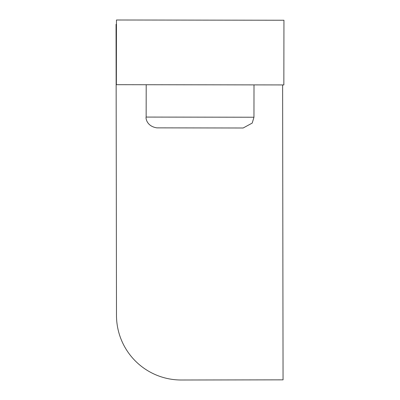 <?xml version="1.0" encoding="UTF-8"?>
<svg xmlns="http://www.w3.org/2000/svg" width="400" height="400" viewBox="0 0 400 400"><rect width="100%" height="100%" fill="white"/><g stroke="black" fill="none" stroke-linecap="round" stroke-linejoin="round"><path stroke-width="0.6" d="M116.455 20L116.36 84.685L283.85 84.93L283.945 20.245L116.455 20M282.62 84.93L283.055 379.85L181.265 380A64.685 64.685 0 0 1 116.485 315.41L116.15 87.625M283.055 379.85L181.265 380M116.45 24.33L116.055 24.335L116.485 315.41M200.04 127.93L243.16 127.995L252.225 123.075L253.96 117.23L146.15 117.07C145.665 117.23 146.115 126.235 156.915 127.865L200.04 127.93M146.2 84.73L146.15 117.07M254.005 84.885L253.96 117.23"/></g></svg>
